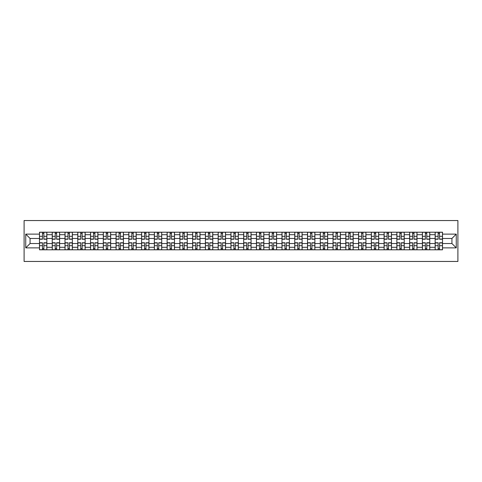 <?xml version="1.0" encoding="UTF-8"?>
<svg xmlns="http://www.w3.org/2000/svg" width="482" height="482" viewBox="0 0 482 482"><rect width="100%" height="100%" fill="white"/><g stroke="black" fill="none" stroke-linecap="round" stroke-linejoin="round"><path stroke-width="0.72" d="M24.1 261.455L457.9 261.455L457.9 220.545L24.1 220.545L24.1 261.455M52.243 249.797L52.243 234.698L46.844 234.698L46.844 249.797M46.844 234.698L46.844 232.203M52.243 234.698L52.243 232.203M59.611 232.203L59.611 249.797M65.01 249.797L65.01 232.203M72.372 232.203L72.372 249.797M77.771 249.797L77.771 232.203M85.139 232.203L85.139 249.797M90.538 249.797L90.538 232.203M97.9 232.203L97.9 249.797M103.299 249.797L103.299 232.203M110.661 232.203L110.661 249.797M116.066 249.797L116.066 232.203M123.428 232.203L123.428 249.797M128.827 249.797L128.827 232.203M136.189 232.203L136.189 249.797M141.594 249.797L141.594 232.203M148.956 232.203L148.956 249.797M154.354 249.797L154.354 232.203M161.717 232.203L161.717 249.797M167.115 249.797L167.115 232.203M174.484 232.203L174.484 249.797M179.882 249.797L179.882 232.203M187.245 232.203L187.245 249.797M192.643 249.797L192.643 232.203M200.012 232.203L200.012 249.797M205.41 249.797L205.41 232.203M212.773 232.203L212.773 249.797M218.171 249.797L218.171 232.203M225.534 232.203L225.534 249.797M230.938 249.797L230.938 232.203M238.301 232.203L238.301 249.797M243.699 249.797L243.699 232.203M251.062 232.203L251.062 249.797M256.466 249.797L256.466 232.203M263.829 232.203L263.829 249.797M269.227 249.797L269.227 232.203M276.59 232.203L276.59 249.797M281.988 249.797L281.988 232.203M289.357 232.203L289.357 249.797M294.755 249.797L294.755 232.203M302.118 232.203L302.118 249.797M307.516 249.797L307.516 232.203M314.885 232.203L314.885 249.797M320.283 249.797L320.283 232.203M327.646 232.203L327.646 249.797M333.044 249.797L333.044 232.203M340.406 232.203L340.406 249.797M345.811 249.797L345.811 232.203M353.173 232.203L353.173 249.797M358.572 249.797L358.572 232.203M365.934 232.203L365.934 249.797M371.339 249.797L371.339 232.203M378.701 232.203L378.701 249.797M384.1 249.797L384.1 232.203M391.462 232.203L391.462 249.797M396.861 249.797L396.861 232.203M404.229 232.203L404.229 249.797M409.628 249.797L409.628 232.203M416.99 232.203L416.99 249.797M422.389 249.797L422.389 232.203M429.757 232.203L429.757 249.797M435.156 249.797L435.156 232.203M435.156 243.537L429.757 243.537M422.389 243.537L416.99 243.537M409.628 243.537L404.229 243.537M396.861 243.537L391.462 243.537M384.1 243.537L378.701 243.537M371.339 243.537L365.934 243.537M358.572 243.537L353.173 243.537M345.811 243.537L340.406 243.537M333.044 243.537L327.646 243.537M320.283 243.537L314.885 243.537M307.516 243.537L302.118 243.537M294.755 243.537L289.357 243.537M281.988 243.537L276.59 243.537M269.227 243.537L263.829 243.537M256.466 243.537L251.062 243.537M243.699 243.537L238.301 243.537M230.938 243.537L225.534 243.537M218.171 243.537L212.773 243.537M205.41 243.537L200.012 243.537M192.643 243.537L187.245 243.537M179.882 243.537L174.484 243.537M167.115 243.537L161.717 243.537M154.354 243.537L148.956 243.537M141.594 243.537L136.189 243.537M128.827 243.537L123.428 243.537M116.066 243.537L110.661 243.537M103.299 243.537L97.9 243.537M90.538 243.537L85.139 243.537M77.771 243.537L72.372 243.537M65.01 243.537L59.611 243.537M52.243 243.537L46.844 243.537M435.156 238.463L429.757 238.463M422.389 238.463L416.99 238.463M409.628 238.463L404.229 238.463M396.861 238.463L391.462 238.463M384.1 238.463L378.701 238.463M371.339 238.463L365.934 238.463M358.572 238.463L353.173 238.463M345.811 238.463L340.406 238.463M333.044 238.463L327.646 238.463M320.283 238.463L314.885 238.463M307.516 238.463L302.118 238.463M294.755 238.463L289.357 238.463M281.988 238.463L276.59 238.463M269.227 238.463L263.829 238.463M256.466 238.463L251.062 238.463M243.699 238.463L238.301 238.463M230.938 238.463L225.534 238.463M218.171 238.463L212.773 238.463M205.41 238.463L200.012 238.463M192.643 238.463L187.245 238.463M179.882 238.463L174.484 238.463M167.115 238.463L161.717 238.463M154.354 238.463L148.956 238.463M141.594 238.463L136.189 238.463M128.827 238.463L123.428 238.463M116.066 238.463L110.661 238.463M103.299 238.463L97.9 238.463M90.538 238.463L85.139 238.463M77.771 238.463L72.372 238.463M65.01 238.463L59.611 238.463M52.243 238.463L46.844 238.463M30.071 243.537L39.482 243.537L39.482 238.463L30.071 238.463L30.071 243.537L25.739 247.875L25.739 234.125L39.482 234.125L39.482 238.463M442.518 238.463L442.518 243.537L451.929 243.537L451.929 238.463L442.518 238.463L442.518 232.203L39.482 232.203L39.482 234.125M442.518 234.125L456.261 234.125L456.261 247.875L442.518 247.875L442.518 243.537M39.482 243.537L39.482 249.797L442.518 249.797L442.518 247.875M39.482 247.875L25.739 247.875M43.862 248.567L42.47 248.567M42.47 233.433L43.862 233.433M56.623 248.567L55.231 248.567M55.231 233.433L56.623 233.433M69.384 248.567L67.998 248.567M67.998 233.433L69.384 233.433M82.151 248.567L80.759 248.567M80.759 233.433L82.151 233.433M94.912 248.567L93.52 248.567M93.52 233.433L94.912 233.433M107.679 248.567L106.287 248.567M106.287 233.433L107.679 233.433M120.44 248.567L119.048 248.567M119.048 233.433L120.44 233.433M133.207 248.567L131.815 248.567M131.815 233.433L133.207 233.433M145.968 248.567L144.576 248.567M144.576 233.433L145.968 233.433M158.735 248.567L157.343 248.567M157.343 233.433L158.735 233.433M171.496 248.567L170.104 248.567M170.104 233.433L171.496 233.433M184.257 248.567L182.871 248.567M182.871 233.433L184.257 233.433M197.024 248.567L195.632 248.567M195.632 233.433L197.024 233.433M209.784 248.567L208.393 248.567M208.393 233.433L209.784 233.433M222.551 248.567L221.16 248.567M221.16 233.433L222.551 233.433M235.312 248.567L233.921 248.567M233.921 233.433L235.312 233.433M248.079 248.567L246.688 248.567M246.688 233.433L248.079 233.433M260.84 248.567L259.449 248.567M259.449 233.433L260.84 233.433M273.607 248.567L272.216 248.567M272.216 233.433L273.607 233.433M286.368 248.567L284.976 248.567M284.976 233.433L286.368 233.433M299.129 248.567L297.743 248.567M297.743 233.433L299.129 233.433M311.896 248.567L310.504 248.567M310.504 233.433L311.896 233.433M324.657 248.567L323.265 248.567M323.265 233.433L324.657 233.433M337.424 248.567L336.032 248.567M336.032 233.433L337.424 233.433M350.185 248.567L348.793 248.567M348.793 233.433L350.185 233.433M362.952 248.567L361.56 248.567M361.56 233.433L362.952 233.433M375.713 248.567L374.321 248.567M374.321 233.433L375.713 233.433M388.48 248.567L387.088 248.567M387.088 233.433L388.48 233.433M401.241 248.567L399.849 248.567M399.849 233.433L401.241 233.433M414.002 248.567L412.616 248.567M412.616 233.433L414.002 233.433M426.769 248.567L425.377 248.567M425.377 233.433L426.769 233.433M439.53 248.567L438.138 248.567M438.138 233.433L439.53 233.433M25.739 234.125L30.071 238.463M451.929 243.537L456.261 247.875M451.929 238.463L456.261 234.125M43.862 239.241L43.862 232.288L46.802 232.288L46.802 239.241L43.862 239.241M42.47 233.348L43.862 233.348M42.47 232.288L39.524 232.288L39.524 239.241L42.47 239.241L42.47 232.288L43.862 232.288M42.47 242.759L42.47 249.712L39.524 249.712L39.524 242.759L42.47 242.759M43.862 248.652L42.47 248.652M43.862 249.712L46.802 249.712L46.802 242.759L43.862 242.759L43.862 249.712L42.47 249.712M56.623 239.241L56.623 232.288L59.569 232.288L59.569 239.241L56.623 239.241M55.231 233.348L56.623 233.348M55.231 232.288L52.285 232.288L52.285 239.241L55.231 239.241L55.231 232.288L56.623 232.288M69.384 239.241L69.384 232.288L72.33 232.288L72.33 239.241L69.384 239.241M67.998 233.348L69.384 233.348M67.998 232.288L65.052 232.288L65.052 239.241L67.998 239.241L67.998 232.288L69.384 232.288M55.231 242.759L55.231 249.712L52.285 249.712L52.285 242.759L55.231 242.759M56.623 248.652L55.231 248.652M56.623 249.712L59.569 249.712L59.569 242.759L56.623 242.759L56.623 249.712L55.231 249.712M67.998 242.759L67.998 249.712L65.052 249.712L65.052 242.759L67.998 242.759M69.384 248.652L67.998 248.652M69.384 249.712L72.33 249.712L72.33 242.759L69.384 242.759L69.384 249.712L67.998 249.712M82.151 239.241L82.151 232.288L85.097 232.288L85.097 239.241L82.151 239.241M80.759 233.348L82.151 233.348M80.759 232.288L77.813 232.288L77.813 239.241L80.759 239.241L80.759 232.288L82.151 232.288M94.912 239.241L94.912 232.288L97.858 232.288L97.858 239.241L94.912 239.241M93.52 233.348L94.912 233.348M93.52 232.288L90.58 232.288L90.58 239.241L93.52 239.241L93.52 232.288L94.912 232.288M107.679 239.241L107.679 232.288L110.625 232.288L110.625 239.241L107.679 239.241M106.287 233.348L107.679 233.348M106.287 232.288L103.341 232.288L103.341 239.241L106.287 239.241L106.287 232.288L107.679 232.288M80.759 242.759L80.759 249.712L77.813 249.712L77.813 242.759L80.759 242.759M82.151 248.652L80.759 248.652M82.151 249.712L85.097 249.712L85.097 242.759L82.151 242.759L82.151 249.712L80.759 249.712M93.52 242.759L93.52 249.712L90.58 249.712L90.58 242.759L93.52 242.759M94.912 248.652L93.52 248.652M94.912 249.712L97.858 249.712L97.858 242.759L94.912 242.759L94.912 249.712L93.52 249.712M106.287 242.759L106.287 249.712L103.341 249.712L103.341 242.759L106.287 242.759M107.679 248.652L106.287 248.652M107.679 249.712L110.625 249.712L110.625 242.759L107.679 242.759L107.679 249.712L106.287 249.712M119.048 242.759L119.048 249.712L116.102 249.712L116.102 242.759L119.048 242.759M120.44 248.652L119.048 248.652M120.44 249.712L123.386 249.712L123.386 242.759L120.44 242.759L120.44 249.712L119.048 249.712M131.815 242.759L131.815 249.712L128.869 249.712L128.869 242.759L131.815 242.759M133.207 248.652L131.815 248.652M133.207 249.712L136.153 249.712L136.153 242.759L133.207 242.759L133.207 249.712L131.815 249.712M144.576 242.759L144.576 249.712L141.63 249.712L141.63 242.759L144.576 242.759M145.968 248.652L144.576 248.652M145.968 249.712L148.914 249.712L148.914 242.759L145.968 242.759L145.968 249.712L144.576 249.712M157.343 242.759L157.343 249.712L154.397 249.712L154.397 242.759L157.343 242.759M158.735 248.652L157.343 248.652M158.735 249.712L161.675 249.712L161.675 242.759L158.735 242.759L158.735 249.712L157.343 249.712M170.104 242.759L170.104 249.712L167.158 249.712L167.158 242.759L170.104 242.759M171.496 248.652L170.104 248.652M171.496 249.712L174.442 249.712L174.442 242.759L171.496 242.759L171.496 249.712L170.104 249.712M182.871 242.759L182.871 249.712L179.925 249.712L179.925 242.759L182.871 242.759M184.257 248.652L182.871 248.652M184.257 249.712L187.203 249.712L187.203 242.759L184.257 242.759L184.257 249.712L182.871 249.712M195.632 242.759L195.632 249.712L192.686 249.712L192.686 242.759L195.632 242.759M197.024 248.652L195.632 248.652M197.024 249.712L199.97 249.712L199.97 242.759L197.024 242.759L197.024 249.712L195.632 249.712M208.393 242.759L208.393 249.712L205.453 249.712L205.453 242.759L208.393 242.759M209.784 248.652L208.393 248.652M209.784 249.712L212.731 249.712L212.731 242.759L209.784 242.759L209.784 249.712L208.393 249.712M221.16 242.759L221.16 249.712L218.213 249.712L218.213 242.759L221.16 242.759M222.551 248.652L221.16 248.652M222.551 249.712L225.498 249.712L225.498 242.759L222.551 242.759L222.551 249.712L221.16 249.712M233.921 242.759L233.921 249.712L230.974 249.712L230.974 242.759L233.921 242.759M235.312 248.652L233.921 248.652M235.312 249.712L238.259 249.712L238.259 242.759L235.312 242.759L235.312 249.712L233.921 249.712M246.688 242.759L246.688 249.712L243.741 249.712L243.741 242.759L246.688 242.759M248.079 248.652L246.688 248.652M248.079 249.712L251.026 249.712L251.026 242.759L248.079 242.759L248.079 249.712L246.688 249.712M259.449 242.759L259.449 249.712L256.502 249.712L256.502 242.759L259.449 242.759M260.84 248.652L259.449 248.652M260.84 249.712L263.787 249.712L263.787 242.759L260.84 242.759L260.84 249.712L259.449 249.712M272.216 242.759L272.216 249.712L269.269 249.712L269.269 242.759L272.216 242.759M273.607 248.652L272.216 248.652M273.607 249.712L276.548 249.712L276.548 242.759L273.607 242.759L273.607 249.712L272.216 249.712M284.976 242.759L284.976 249.712L282.03 249.712L282.03 242.759L284.976 242.759M286.368 248.652L284.976 248.652M286.368 249.712L289.314 249.712L289.314 242.759L286.368 242.759L286.368 249.712L284.976 249.712M297.743 242.759L297.743 249.712L294.797 249.712L294.797 242.759L297.743 242.759M299.129 248.652L297.743 248.652M299.129 249.712L302.075 249.712L302.075 242.759L299.129 242.759L299.129 249.712L297.743 249.712M310.504 242.759L310.504 249.712L307.558 249.712L307.558 242.759L310.504 242.759M311.896 248.652L310.504 248.652M311.896 249.712L314.842 249.712L314.842 242.759L311.896 242.759L311.896 249.712L310.504 249.712M120.44 239.241L120.44 232.288L123.386 232.288L123.386 239.241L120.44 239.241M119.048 233.348L120.44 233.348M119.048 232.288L116.102 232.288L116.102 239.241L119.048 239.241L119.048 232.288L120.44 232.288M133.207 239.241L133.207 232.288L136.153 232.288L136.153 239.241L133.207 239.241M131.815 233.348L133.207 233.348M131.815 232.288L128.869 232.288L128.869 239.241L131.815 239.241L131.815 232.288L133.207 232.288M145.968 239.241L145.968 232.288L148.914 232.288L148.914 239.241L145.968 239.241M144.576 233.348L145.968 233.348M144.576 232.288L141.63 232.288L141.63 239.241L144.576 239.241L144.576 232.288L145.968 232.288M158.735 239.241L158.735 232.288L161.675 232.288L161.675 239.241L158.735 239.241M157.343 233.348L158.735 233.348M157.343 232.288L154.397 232.288L154.397 239.241L157.343 239.241L157.343 232.288L158.735 232.288M171.496 239.241L171.496 232.288L174.442 232.288L174.442 239.241L171.496 239.241M170.104 233.348L171.496 233.348M170.104 232.288L167.158 232.288L167.158 239.241L170.104 239.241L170.104 232.288L171.496 232.288M184.257 239.241L184.257 232.288L187.203 232.288L187.203 239.241L184.257 239.241M182.871 233.348L184.257 233.348M182.871 232.288L179.925 232.288L179.925 239.241L182.871 239.241L182.871 232.288L184.257 232.288M197.024 239.241L197.024 232.288L199.97 232.288L199.97 239.241L197.024 239.241M195.632 233.348L197.024 233.348M195.632 232.288L192.686 232.288L192.686 239.241L195.632 239.241L195.632 232.288L197.024 232.288M209.784 239.241L209.784 232.288L212.731 232.288L212.731 239.241L209.784 239.241M208.393 233.348L209.784 233.348M208.393 232.288L205.453 232.288L205.453 239.241L208.393 239.241L208.393 232.288L209.784 232.288M222.551 239.241L222.551 232.288L225.498 232.288L225.498 239.241L222.551 239.241M221.16 233.348L222.551 233.348M221.16 232.288L218.213 232.288L218.213 239.241L221.16 239.241L221.16 232.288L222.551 232.288M235.312 239.241L235.312 232.288L238.259 232.288L238.259 239.241L235.312 239.241M233.921 233.348L235.312 233.348M233.921 232.288L230.974 232.288L230.974 239.241L233.921 239.241L233.921 232.288L235.312 232.288M248.079 239.241L248.079 232.288L251.026 232.288L251.026 239.241L248.079 239.241M246.688 233.348L248.079 233.348M246.688 232.288L243.741 232.288L243.741 239.241L246.688 239.241L246.688 232.288L248.079 232.288M260.84 239.241L260.84 232.288L263.787 232.288L263.787 239.241L260.84 239.241M259.449 233.348L260.84 233.348M259.449 232.288L256.502 232.288L256.502 239.241L259.449 239.241L259.449 232.288L260.84 232.288M273.607 239.241L273.607 232.288L276.548 232.288L276.548 239.241L273.607 239.241M272.216 233.348L273.607 233.348M272.216 232.288L269.269 232.288L269.269 239.241L272.216 239.241L272.216 232.288L273.607 232.288M286.368 239.241L286.368 232.288L289.314 232.288L289.314 239.241L286.368 239.241M284.976 233.348L286.368 233.348M284.976 232.288L282.03 232.288L282.03 239.241L284.976 239.241L284.976 232.288L286.368 232.288M299.129 239.241L299.129 232.288L302.075 232.288L302.075 239.241L299.129 239.241M297.743 233.348L299.129 233.348M297.743 232.288L294.797 232.288L294.797 239.241L297.743 239.241L297.743 232.288L299.129 232.288M311.896 239.241L311.896 232.288L314.842 232.288L314.842 239.241L311.896 239.241M310.504 233.348L311.896 233.348M310.504 232.288L307.558 232.288L307.558 239.241L310.504 239.241L310.504 232.288L311.896 232.288M324.657 239.241L324.657 232.288L327.603 232.288L327.603 239.241L324.657 239.241M323.265 233.348L324.657 233.348M323.265 232.288L320.325 232.288L320.325 239.241L323.265 239.241L323.265 232.288L324.657 232.288M337.424 239.241L337.424 232.288L340.37 232.288L340.37 239.241L337.424 239.241M336.032 233.348L337.424 233.348M336.032 232.288L333.086 232.288L333.086 239.241L336.032 239.241L336.032 232.288L337.424 232.288M350.185 239.241L350.185 232.288L353.131 232.288L353.131 239.241L350.185 239.241M348.793 233.348L350.185 233.348M348.793 232.288L345.847 232.288L345.847 239.241L348.793 239.241L348.793 232.288L350.185 232.288M362.952 239.241L362.952 232.288L365.898 232.288L365.898 239.241L362.952 239.241M361.56 233.348L362.952 233.348M361.56 232.288L358.614 232.288L358.614 239.241L361.56 239.241L361.56 232.288L362.952 232.288M323.265 242.759L323.265 249.712L320.325 249.712L320.325 242.759L323.265 242.759M324.657 248.652L323.265 248.652M324.657 249.712L327.603 249.712L327.603 242.759L324.657 242.759L324.657 249.712L323.265 249.712M336.032 242.759L336.032 249.712L333.086 249.712L333.086 242.759L336.032 242.759M337.424 248.652L336.032 248.652M337.424 249.712L340.37 249.712L340.37 242.759L337.424 242.759L337.424 249.712L336.032 249.712M348.793 242.759L348.793 249.712L345.847 249.712L345.847 242.759L348.793 242.759M350.185 248.652L348.793 248.652M350.185 249.712L353.131 249.712L353.131 242.759L350.185 242.759L350.185 249.712L348.793 249.712M361.56 242.759L361.56 249.712L358.614 249.712L358.614 242.759L361.56 242.759M362.952 248.652L361.56 248.652M362.952 249.712L365.898 249.712L365.898 242.759L362.952 242.759L362.952 249.712L361.56 249.712M375.713 239.241L375.713 232.288L378.659 232.288L378.659 239.241L375.713 239.241M374.321 233.348L375.713 233.348M374.321 232.288L371.375 232.288L371.375 239.241L374.321 239.241L374.321 232.288L375.713 232.288M374.321 242.759L374.321 249.712L371.375 249.712L371.375 242.759L374.321 242.759M375.713 248.652L374.321 248.652M375.713 249.712L378.659 249.712L378.659 242.759L375.713 242.759L375.713 249.712L374.321 249.712M388.48 239.241L388.48 232.288L391.42 232.288L391.42 239.241L388.48 239.241M387.088 233.348L388.48 233.348M387.088 232.288L384.142 232.288L384.142 239.241L387.088 239.241L387.088 232.288L388.48 232.288M387.088 242.759L387.088 249.712L384.142 249.712L384.142 242.759L387.088 242.759M388.48 248.652L387.088 248.652M388.48 249.712L391.42 249.712L391.42 242.759L388.48 242.759L388.48 249.712L387.088 249.712M401.241 239.241L401.241 232.288L404.187 232.288L404.187 239.241L401.241 239.241M399.849 233.348L401.241 233.348M399.849 232.288L396.903 232.288L396.903 239.241L399.849 239.241L399.849 232.288L401.241 232.288M399.849 242.759L399.849 249.712L396.903 249.712L396.903 242.759L399.849 242.759M401.241 248.652L399.849 248.652M401.241 249.712L404.187 249.712L404.187 242.759L401.241 242.759L401.241 249.712L399.849 249.712M414.002 239.241L414.002 232.288L416.948 232.288L416.948 239.241L414.002 239.241M412.616 233.348L414.002 233.348M412.616 232.288L409.67 232.288L409.67 239.241L412.616 239.241L412.616 232.288L414.002 232.288M412.616 242.759L412.616 249.712L409.67 249.712L409.67 242.759L412.616 242.759M414.002 248.652L412.616 248.652M414.002 249.712L416.948 249.712L416.948 242.759L414.002 242.759L414.002 249.712L412.616 249.712M426.769 239.241L426.769 232.288L429.715 232.288L429.715 239.241L426.769 239.241M425.377 233.348L426.769 233.348M425.377 232.288L422.431 232.288L422.431 239.241L425.377 239.241L425.377 232.288L426.769 232.288M425.377 242.759L425.377 249.712L422.431 249.712L422.431 242.759L425.377 242.759M426.769 248.652L425.377 248.652M426.769 249.712L429.715 249.712L429.715 242.759L426.769 242.759L426.769 249.712L425.377 249.712M439.53 239.241L439.53 232.288L442.476 232.288L442.476 239.241L439.53 239.241M438.138 233.348L439.53 233.348M438.138 232.288L435.198 232.288L435.198 239.241L438.138 239.241L438.138 232.288L439.53 232.288M438.138 242.759L438.138 249.712L435.198 249.712L435.198 242.759L438.138 242.759M439.53 248.652L438.138 248.652M439.53 249.712L442.476 249.712L442.476 242.759L439.53 242.759L439.53 249.712L438.138 249.712M422.389 234.698L416.99 234.698M409.628 234.698L404.229 234.698M396.861 234.698L391.462 234.698M384.1 234.698L378.701 234.698M371.339 234.698L365.934 234.698M358.572 234.698L353.173 234.698M345.811 234.698L340.406 234.698M333.044 234.698L327.646 234.698M320.283 234.698L314.885 234.698M307.516 234.698L302.118 234.698M294.755 234.698L289.357 234.698M281.988 234.698L276.59 234.698M269.227 234.698L263.829 234.698M256.466 234.698L251.062 234.698M243.699 234.698L238.301 234.698M230.938 234.698L225.534 234.698M218.171 234.698L212.773 234.698M205.41 234.698L200.012 234.698M192.643 234.698L187.245 234.698M179.882 234.698L174.484 234.698M167.115 234.698L161.717 234.698M154.354 234.698L148.956 234.698M141.594 234.698L136.189 234.698M128.827 234.698L123.428 234.698M116.066 234.698L110.661 234.698M103.299 234.698L97.9 234.698M90.538 234.698L85.139 234.698M77.771 234.698L72.372 234.698M65.01 234.698L59.611 234.698M435.156 234.698L429.757 234.698M422.389 247.302L416.99 247.302M409.628 247.302L404.229 247.302M396.861 247.302L391.462 247.302M384.1 247.302L378.701 247.302M371.339 247.302L365.934 247.302M358.572 247.302L353.173 247.302M345.811 247.302L340.406 247.302M333.044 247.302L327.646 247.302M320.283 247.302L314.885 247.302M307.516 247.302L302.118 247.302M294.755 247.302L289.357 247.302M281.988 247.302L276.59 247.302M269.227 247.302L263.829 247.302M256.466 247.302L251.062 247.302M243.699 247.302L238.301 247.302M230.938 247.302L225.534 247.302M218.171 247.302L212.773 247.302M205.41 247.302L200.012 247.302M192.643 247.302L187.245 247.302M179.882 247.302L174.484 247.302M167.115 247.302L161.717 247.302M154.354 247.302L148.956 247.302M141.594 247.302L136.189 247.302M128.827 247.302L123.428 247.302M116.066 247.302L110.661 247.302M103.299 247.302L97.9 247.302M90.538 247.302L85.139 247.302M77.771 247.302L72.372 247.302M65.01 247.302L59.611 247.302M52.243 247.302L46.844 247.302M435.156 247.302L429.757 247.302M43.862 239.066L46.802 239.066M43.862 236.307L46.802 236.307M39.524 239.066L42.47 239.066M39.524 236.307L42.47 236.307M42.47 242.934L39.524 242.934M42.47 245.693L39.524 245.693M46.802 242.934L43.862 242.934M46.802 245.693L43.862 245.693M56.623 239.066L59.569 239.066M56.623 236.307L59.569 236.307M52.285 239.066L55.231 239.066M52.285 236.307L55.231 236.307M69.384 239.066L72.33 239.066M69.384 236.307L72.33 236.307M65.052 239.066L67.998 239.066M65.052 236.307L67.998 236.307M55.231 242.934L52.285 242.934M55.231 245.693L52.285 245.693M59.569 242.934L56.623 242.934M59.569 245.693L56.623 245.693M67.998 242.934L65.052 242.934M67.998 245.693L65.052 245.693M72.33 242.934L69.384 242.934M72.33 245.693L69.384 245.693M82.151 239.066L85.097 239.066M82.151 236.307L85.097 236.307M77.813 239.066L80.759 239.066M77.813 236.307L80.759 236.307M94.912 239.066L97.858 239.066M94.912 236.307L97.858 236.307M90.58 239.066L93.52 239.066M90.58 236.307L93.52 236.307M107.679 239.066L110.625 239.066M107.679 236.307L110.625 236.307M103.341 239.066L106.287 239.066M103.341 236.307L106.287 236.307M80.759 242.934L77.813 242.934M80.759 245.693L77.813 245.693M85.097 242.934L82.151 242.934M85.097 245.693L82.151 245.693M93.52 242.934L90.58 242.934M93.52 245.693L90.58 245.693M97.858 242.934L94.912 242.934M97.858 245.693L94.912 245.693M106.287 242.934L103.341 242.934M106.287 245.693L103.341 245.693M110.625 242.934L107.679 242.934M110.625 245.693L107.679 245.693M119.048 242.934L116.102 242.934M119.048 245.693L116.102 245.693M123.386 242.934L120.44 242.934M123.386 245.693L120.44 245.693M131.815 242.934L128.869 242.934M131.815 245.693L128.869 245.693M136.153 242.934L133.207 242.934M136.153 245.693L133.207 245.693M144.576 242.934L141.63 242.934M144.576 245.693L141.63 245.693M148.914 242.934L145.968 242.934M148.914 245.693L145.968 245.693M157.343 242.934L154.397 242.934M157.343 245.693L154.397 245.693M161.675 242.934L158.735 242.934M161.675 245.693L158.735 245.693M170.104 242.934L167.158 242.934M170.104 245.693L167.158 245.693M174.442 242.934L171.496 242.934M174.442 245.693L171.496 245.693M182.871 242.934L179.925 242.934M182.871 245.693L179.925 245.693M187.203 242.934L184.257 242.934M187.203 245.693L184.257 245.693M195.632 242.934L192.686 242.934M195.632 245.693L192.686 245.693M199.97 242.934L197.024 242.934M199.97 245.693L197.024 245.693M208.393 242.934L205.453 242.934M208.393 245.693L205.453 245.693M212.731 242.934L209.784 242.934M212.731 245.693L209.784 245.693M221.16 242.934L218.213 242.934M221.16 245.693L218.213 245.693M225.498 242.934L222.551 242.934M225.498 245.693L222.551 245.693M233.921 242.934L230.974 242.934M233.921 245.693L230.974 245.693M238.259 242.934L235.312 242.934M238.259 245.693L235.312 245.693M246.688 242.934L243.741 242.934M246.688 245.693L243.741 245.693M251.026 242.934L248.079 242.934M251.026 245.693L248.079 245.693M259.449 242.934L256.502 242.934M259.449 245.693L256.502 245.693M263.787 242.934L260.84 242.934M263.787 245.693L260.84 245.693M272.216 242.934L269.269 242.934M272.216 245.693L269.269 245.693M276.548 242.934L273.607 242.934M276.548 245.693L273.607 245.693M284.976 242.934L282.03 242.934M284.976 245.693L282.03 245.693M289.314 242.934L286.368 242.934M289.314 245.693L286.368 245.693M297.743 242.934L294.797 242.934M297.743 245.693L294.797 245.693M302.075 242.934L299.129 242.934M302.075 245.693L299.129 245.693M310.504 242.934L307.558 242.934M310.504 245.693L307.558 245.693M314.842 242.934L311.896 242.934M314.842 245.693L311.896 245.693M120.44 239.066L123.386 239.066M120.44 236.307L123.386 236.307M116.102 239.066L119.048 239.066M116.102 236.307L119.048 236.307M133.207 239.066L136.153 239.066M133.207 236.307L136.153 236.307M128.869 239.066L131.815 239.066M128.869 236.307L131.815 236.307M145.968 239.066L148.914 239.066M145.968 236.307L148.914 236.307M141.63 239.066L144.576 239.066M141.63 236.307L144.576 236.307M158.735 239.066L161.675 239.066M158.735 236.307L161.675 236.307M154.397 239.066L157.343 239.066M154.397 236.307L157.343 236.307M171.496 239.066L174.442 239.066M171.496 236.307L174.442 236.307M167.158 239.066L170.104 239.066M167.158 236.307L170.104 236.307M184.257 239.066L187.203 239.066M184.257 236.307L187.203 236.307M179.925 239.066L182.871 239.066M179.925 236.307L182.871 236.307M197.024 239.066L199.97 239.066M197.024 236.307L199.97 236.307M192.686 239.066L195.632 239.066M192.686 236.307L195.632 236.307M209.784 239.066L212.731 239.066M209.784 236.307L212.731 236.307M205.453 239.066L208.393 239.066M205.453 236.307L208.393 236.307M222.551 239.066L225.498 239.066M222.551 236.307L225.498 236.307M218.213 239.066L221.16 239.066M218.213 236.307L221.16 236.307M235.312 239.066L238.259 239.066M235.312 236.307L238.259 236.307M230.974 239.066L233.921 239.066M230.974 236.307L233.921 236.307M248.079 239.066L251.026 239.066M248.079 236.307L251.026 236.307M243.741 239.066L246.688 239.066M243.741 236.307L246.688 236.307M260.84 239.066L263.787 239.066M260.84 236.307L263.787 236.307M256.502 239.066L259.449 239.066M256.502 236.307L259.449 236.307M273.607 239.066L276.548 239.066M273.607 236.307L276.548 236.307M269.269 239.066L272.216 239.066M269.269 236.307L272.216 236.307M286.368 239.066L289.314 239.066M286.368 236.307L289.314 236.307M282.03 239.066L284.976 239.066M282.03 236.307L284.976 236.307M299.129 239.066L302.075 239.066M299.129 236.307L302.075 236.307M294.797 239.066L297.743 239.066M294.797 236.307L297.743 236.307M311.896 239.066L314.842 239.066M311.896 236.307L314.842 236.307M307.558 239.066L310.504 239.066M307.558 236.307L310.504 236.307M324.657 239.066L327.603 239.066M324.657 236.307L327.603 236.307M320.325 239.066L323.265 239.066M320.325 236.307L323.265 236.307M337.424 239.066L340.37 239.066M337.424 236.307L340.37 236.307M333.086 239.066L336.032 239.066M333.086 236.307L336.032 236.307M350.185 239.066L353.131 239.066M350.185 236.307L353.131 236.307M345.847 239.066L348.793 239.066M345.847 236.307L348.793 236.307M362.952 239.066L365.898 239.066M362.952 236.307L365.898 236.307M358.614 239.066L361.56 239.066M358.614 236.307L361.56 236.307M323.265 242.934L320.325 242.934M323.265 245.693L320.325 245.693M327.603 242.934L324.657 242.934M327.603 245.693L324.657 245.693M336.032 242.934L333.086 242.934M336.032 245.693L333.086 245.693M340.37 242.934L337.424 242.934M340.37 245.693L337.424 245.693M348.793 242.934L345.847 242.934M348.793 245.693L345.847 245.693M353.131 242.934L350.185 242.934M353.131 245.693L350.185 245.693M361.56 242.934L358.614 242.934M361.56 245.693L358.614 245.693M365.898 242.934L362.952 242.934M365.898 245.693L362.952 245.693M375.713 239.066L378.659 239.066M375.713 236.307L378.659 236.307M371.375 239.066L374.321 239.066M371.375 236.307L374.321 236.307M374.321 242.934L371.375 242.934M374.321 245.693L371.375 245.693M378.659 242.934L375.713 242.934M378.659 245.693L375.713 245.693M388.48 239.066L391.42 239.066M388.48 236.307L391.42 236.307M384.142 239.066L387.088 239.066M384.142 236.307L387.088 236.307M387.088 242.934L384.142 242.934M387.088 245.693L384.142 245.693M391.42 242.934L388.48 242.934M391.42 245.693L388.48 245.693M401.241 239.066L404.187 239.066M401.241 236.307L404.187 236.307M396.903 239.066L399.849 239.066M396.903 236.307L399.849 236.307M399.849 242.934L396.903 242.934M399.849 245.693L396.903 245.693M404.187 242.934L401.241 242.934M404.187 245.693L401.241 245.693M414.002 239.066L416.948 239.066M414.002 236.307L416.948 236.307M409.67 239.066L412.616 239.066M409.67 236.307L412.616 236.307M412.616 242.934L409.67 242.934M412.616 245.693L409.67 245.693M416.948 242.934L414.002 242.934M416.948 245.693L414.002 245.693M426.769 239.066L429.715 239.066M426.769 236.307L429.715 236.307M422.431 239.066L425.377 239.066M422.431 236.307L425.377 236.307M425.377 242.934L422.431 242.934M425.377 245.693L422.431 245.693M429.715 242.934L426.769 242.934M429.715 245.693L426.769 245.693M439.53 239.066L442.476 239.066M439.53 236.307L442.476 236.307M435.198 239.066L438.138 239.066M435.198 236.307L438.138 236.307M438.138 242.934L435.198 242.934M438.138 245.693L435.198 245.693M442.476 242.934L439.53 242.934M442.476 245.693L439.53 245.693"/></g></svg>
